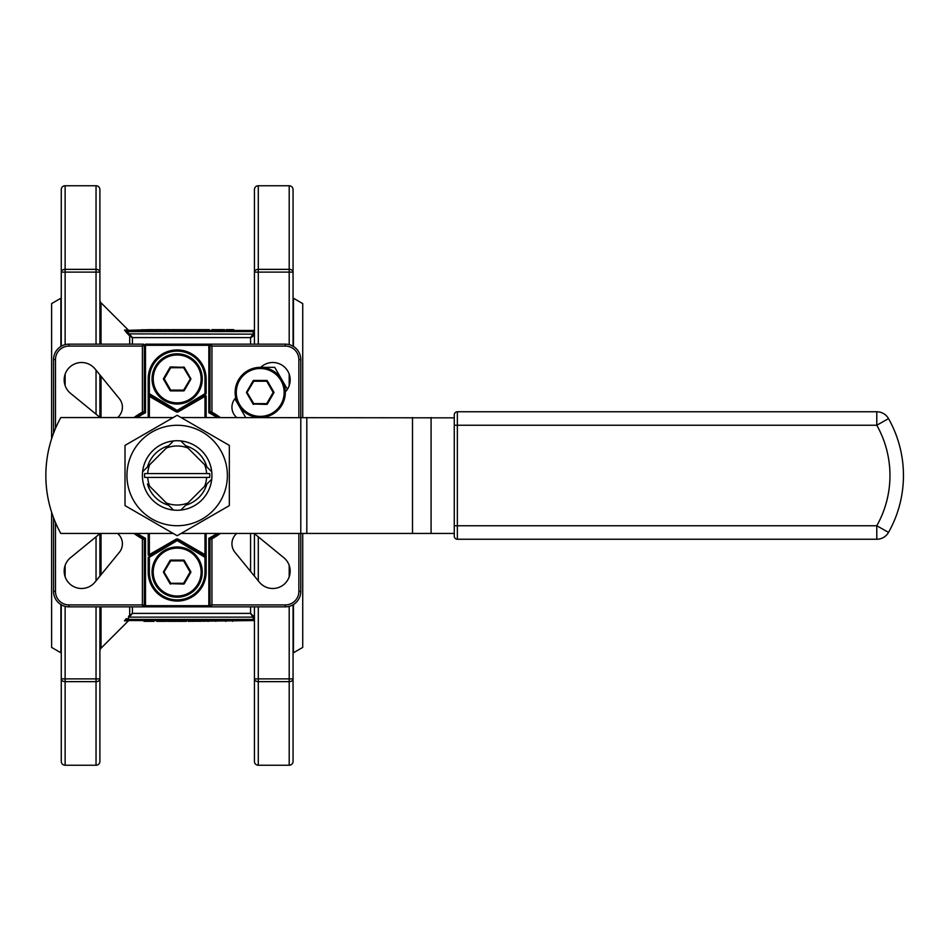 <?xml version="1.0" encoding="UTF-8"?>
<svg xmlns="http://www.w3.org/2000/svg" width="951" height="951" viewBox="0 0 951 951"><rect width="100%" height="100%" fill="white"/><g stroke="black" fill="none" stroke-linecap="round" stroke-linejoin="round"><path stroke-width="1.43" d="M260.229 417.537A25.095 25.095 0 0 1 235.135 392.442A25.095 25.095 0 0 1 260.229 367.348A25.095 25.095 0 0 1 285.312 392.442A25.095 25.095 0 0 1 260.229 417.537A25.095 25.095 0 0 1 235.135 392.442A25.095 25.095 0 0 1 260.229 367.348L274.72 367.336L287.404 389.292M51.616 512.185L51.616 647.417L60.888 652.766A0.773 0.773 0 0 1 61.268 653.432M51.616 438.815L51.616 303.583L60.888 298.234A0.773 0.773 0 0 0 61.268 297.568M302.727 417.548L302.727 303.583L293.455 298.234A0.773 0.773 0 0 1 293.063 297.568M302.727 533.452L302.727 647.417L293.455 652.766A0.773 0.773 0 0 0 293.063 653.432M168.624 445.793L173.498 440.931A34.771 34.771 0 0 0 142.591 471.827L147.464 466.953A30.907 30.907 0 0 1 168.624 445.793L173.498 440.931A34.771 34.771 0 0 1 180.833 440.931L185.707 445.793A30.907 30.907 0 0 1 206.866 466.953L211.74 471.827A34.771 34.771 0 0 0 180.833 440.931L187.929 448.016A29.517 29.517 0 0 0 166.401 448.016L149.687 464.742A29.517 29.517 0 0 0 147.714 473.574L144.623 473.574A32.607 32.607 0 0 0 144.623 477.426L209.719 477.426A32.607 32.607 0 0 0 209.719 473.574L147.714 473.574M888.531 418.618A115.891 115.891 0 0 1 888.531 532.382A13.48 13.48 0 0 1 876.786 539.241L457.36 539.241A3.091 3.091 0 0 1 454.269 536.15L454.269 414.85A3.091 3.091 0 0 1 457.36 411.759L876.786 411.759L876.786 425.24L457.36 425.24L457.36 525.76L876.786 525.76A102.411 102.411 0 0 0 876.786 425.24L888.531 418.618A13.48 13.48 0 0 0 876.786 411.759A13.48 13.48 0 0 1 888.531 418.618M177.171 546.968A25.106 25.106 0 0 1 202.278 572.086A25.106 25.106 0 0 1 177.171 597.192A25.106 25.106 0 0 1 152.053 572.086A25.106 25.106 0 0 1 177.171 546.968A25.106 25.106 0 0 0 152.053 572.086A25.106 25.106 0 0 0 177.171 597.192M177.171 353.808A25.106 25.106 0 0 1 202.278 378.914A25.106 25.106 0 0 1 177.171 404.032A25.106 25.106 0 0 1 152.053 378.914A25.106 25.106 0 0 1 177.171 353.808A25.106 25.106 0 0 0 152.053 378.914A25.106 25.106 0 0 0 177.171 404.032M289.199 185.754A3.863 3.863 0 0 1 293.063 189.618L293.063 272.105A3.863 2.746 180 0 0 289.199 269.359L289.199 185.754L258.292 185.754A3.863 3.863 0 0 0 254.428 189.618L254.428 272.105L254.428 189.618M258.292 185.754L258.292 269.359A3.863 2.746 180 0 0 254.428 272.105L254.428 344.155M293.063 604.777L293.063 678.895A3.863 2.746 180 0 1 289.199 681.641L258.292 681.641L258.292 765.246A3.863 3.863 0 0 1 254.428 761.382L254.428 678.895L254.428 761.382M258.292 765.246L289.199 765.246A3.863 3.863 0 0 0 293.063 761.382L293.063 678.895L289.199 678.895L289.199 606.358M289.199 344.642L289.199 272.105L293.063 272.105L293.063 189.618M252.633 336.654L254.309 334.158L250.565 337.605L253.18 333.872L253.275 331.59L127.065 331.59L126.245 332.386L128.456 334.669L129.277 333.872L132.403 337.605L129.681 336.024L124.533 330.08L128.349 330.092L101.032 302.787A3.863 3.863 0 0 1 99.903 300.052M124.522 620.694L128.349 620.908L101.032 648.213A3.863 3.863 0 0 0 99.903 650.948M65.132 765.246A3.863 3.863 0 0 1 61.268 761.382L61.268 678.895A3.863 2.746 0 0 0 65.132 681.641L65.132 765.246L96.039 765.246A3.863 3.863 0 0 0 99.903 761.382L99.903 678.895L99.903 761.382M96.039 765.246L96.039 681.641A3.863 2.746 0 0 0 99.903 678.895L99.903 606.845M61.268 346.223L61.268 189.618A3.863 3.863 0 0 1 65.132 185.754L96.039 185.754A3.863 3.863 0 0 1 99.903 189.618L99.903 272.105L99.903 189.618M96.039 344.155L96.039 272.105L61.268 272.105A3.863 2.746 0 0 1 65.132 269.359L96.039 269.359A3.863 2.746 0 0 1 99.903 272.105L99.903 344.155M65.132 606.358L65.132 678.895L61.268 678.895L61.268 761.382M206.141 533.452L206.141 557.298L206.141 554.623L204.406 555.622L204.988 557.298L206.141 557.298L206.141 572.086A28.97 28.97 0 0 1 177.171 601.056A28.97 28.97 0 0 1 148.19 572.086L148.19 557.298L149.355 557.298L149.355 554.623L176.006 539.229A2.318 2.318 0 0 1 178.324 539.229L204.988 554.623L204.988 533.452M100.164 533.452L70.552 557.655A17.38 17.38 0 0 0 81.56 588.491A17.38 17.38 0 0 0 95.017 582.107L119.339 552.353A13.516 13.516 0 0 0 117.579 533.452M117.579 417.548A13.516 13.516 0 0 0 119.339 398.647L95.017 368.893A17.38 17.38 0 0 0 69.268 367.597A17.38 17.38 0 0 0 70.552 393.345L100.164 417.548M236.751 533.452A13.516 13.516 0 0 0 234.992 552.353L259.314 582.107A17.38 17.38 0 0 0 289.152 576.948A17.38 17.38 0 0 0 283.778 557.655L254.167 533.452M128.456 616.331L132.403 613.395L129.277 617.128L128.456 616.331M177.171 525.725A50.225 50.225 0 0 0 227.384 475.5A50.225 50.225 0 0 0 177.171 425.275A50.225 50.225 0 0 0 126.947 475.5A50.225 50.225 0 0 0 177.171 525.725M229.322 505.611L177.171 535.722L125.009 505.611L125.009 445.389L177.171 415.278L229.322 445.389L229.322 505.611M235.693 397.791A25.106 25.106 0 0 0 254.88 416.978L254.167 417.548M285.336 391.919A25.106 25.106 0 0 0 260.752 367.336M173.225 533.452L60.805 533.452A119.755 119.755 0 0 1 60.805 417.548L173.225 417.548M181.106 417.548L454.269 417.846M181.106 533.452L300.789 533.452L300.789 591.391A15.454 15.454 0 0 1 285.336 606.845L211.158 606.845L211.93 604.919L285.336 604.919A13.516 13.516 0 0 0 298.864 591.391L298.864 533.452M149.937 395.378A1.153 1.153 0 0 0 149.355 395.224A1.153 1.153 0 0 1 149.937 395.378L149.355 393.702L148.19 393.702L148.19 396.377L149.937 395.378L176.589 410.761L204.988 393.702L204.988 396.377L178.324 411.771A2.318 2.318 0 0 1 176.006 411.771L149.355 396.377L149.355 417.548M227.978 329.664L226.1 329.664L226.1 330.437L224.448 330.437L224.448 329.664L216.876 329.664L216.876 330.437L216.234 329.664L211.907 329.664L211.907 330.437L209.315 330.437L209.315 329.664L207.009 329.664L207.009 330.437L200.661 330.437L200.661 329.664L194.634 329.664L194.634 330.437L179.905 330.437L179.905 329.664L171.228 329.664L171.228 330.437L162.609 330.437L162.609 329.664L154.965 329.664L154.965 330.437L153.955 330.437L153.955 329.664L149.64 329.664L149.64 330.437L148.772 329.664L125.354 330.437L253.275 330.437L233.673 330.437L233.673 329.664L227.978 329.664L227.978 330.437M171.228 330.437L170.11 330.437L170.11 329.664L163.62 329.664L163.62 330.437M156.784 621.336L165.985 621.336L165.985 620.563L167.245 620.563L167.245 621.336L176.363 621.336L176.363 620.563L177.314 620.563L177.314 621.336L186.432 621.336L186.432 620.563L188.322 620.563L188.322 621.336L253.275 620.563L125.354 620.563L143.97 620.563L143.97 621.336L154.038 621.336L154.038 620.563L156.546 620.563L156.784 621.336L156.784 620.563M177.314 620.563L178.336 620.563L178.336 621.336M193.338 621.336L193.338 620.563L197.439 620.563L197.439 621.336M53.541 433.287L53.541 359.609A15.454 15.454 0 0 1 68.995 344.155L143.173 344.155A1.153 1.153 0 0 1 144.326 345.308L144.326 411.557L145.491 412.734L142.769 412.853A71.468 71.468 0 0 0 135.339 417.548A71.468 71.468 0 0 1 142.769 412.853L142.4 412.175L144.326 411.557A0.773 0.773 0 0 1 143.922 412.235M210.005 411.557A0.773 0.773 0 0 0 210.421 412.235A0.773 0.773 0 0 1 210.005 411.557L210.005 345.308L211.93 346.081L211.93 412.175L211.562 412.853L208.84 412.734L210.005 411.557L211.93 412.175A72.24 72.24 0 0 1 220.311 417.548M258.292 606.845L258.292 681.641A3.863 2.746 180 0 1 254.428 678.895L254.428 606.845M254.428 576.14L254.428 533.666M129.17 620.563L124.533 620.92L126.245 618.614L127.065 619.41L125.354 620.563A1.153 1.129 -90 0 0 124.533 620.92M99.903 533.666L99.903 576.14M99.903 374.86L99.903 417.334M61.268 678.895L61.268 604.777M293.063 272.105L293.063 346.223M216.983 417.548A70.315 70.315 0 0 0 208.84 412.734L208.84 345.308L210.005 345.308A1.153 1.153 0 0 1 211.158 344.155L285.336 344.155A15.454 15.454 0 0 1 300.789 359.609L300.789 533.452L454.269 533.452M210.005 345.308A1.153 1.153 0 0 1 211.158 344.155L208.84 344.155L208.84 345.308L145.491 345.308L145.491 412.734A70.315 70.315 0 0 0 137.348 417.548M144.326 345.308L142.4 346.081L143.173 344.155A1.153 1.153 0 0 1 144.326 345.308L145.491 345.308L145.491 344.155L211.158 344.155L211.93 346.081L285.336 346.081A13.516 13.516 0 0 1 298.864 359.609L298.864 417.548M144.326 539.443A0.773 0.773 0 0 0 143.922 538.765A0.773 0.773 0 0 1 144.326 539.443L142.4 538.825L142.769 538.147L145.491 538.266L144.326 539.443L144.326 605.692A1.153 1.153 0 0 1 143.173 606.845L68.995 606.845A15.454 15.454 0 0 1 53.541 591.391L53.541 517.713M137.348 533.452A70.315 70.315 0 0 0 145.491 538.266L145.491 605.692L208.84 605.692L208.84 606.845L211.158 606.845A1.153 1.153 0 0 1 210.005 605.692L210.005 539.443L208.84 538.266L211.562 538.147A71.468 71.468 0 0 0 219.003 533.452A71.468 71.468 0 0 1 211.562 538.147L211.93 538.825L210.005 539.443A0.773 0.773 0 0 1 210.421 538.765M216.983 533.452A70.315 70.315 0 0 1 208.84 538.266L208.84 605.692L210.005 605.692A1.153 1.153 0 0 0 211.158 606.845L143.173 606.845L145.491 606.845L145.491 605.692L142.4 604.919L142.4 538.825A72.24 72.24 0 0 1 134.032 533.452M235.705 397.768L234.992 398.647A13.516 13.516 0 0 0 236.751 417.548M285.312 391.931A17.38 17.38 0 0 0 285.074 367.597A17.38 17.38 0 0 0 260.729 367.359M148.19 572.086L149.355 572.086A27.817 27.817 0 0 0 177.171 599.891A27.817 27.817 0 0 0 204.988 572.086L204.988 557.298L176.589 540.239L149.937 555.622A1.153 1.153 0 0 1 148.19 554.623L148.19 533.452M148.19 417.548L148.19 378.914A28.97 28.97 0 0 1 177.171 349.944A28.97 28.97 0 0 1 206.141 378.914L206.141 393.702L204.988 393.702L204.988 378.914A27.817 27.817 0 0 0 177.171 351.109A27.817 27.817 0 0 0 149.355 378.914L149.355 393.702L177.742 410.761L204.406 395.378A1.153 1.153 0 0 1 204.988 395.224A1.153 1.153 0 0 0 204.406 395.378M204.988 417.548L204.988 396.377L206.141 396.377A1.153 1.153 0 0 0 204.988 395.224A1.153 1.153 0 0 1 206.141 396.377L206.141 417.548M204.406 555.622A1.153 1.153 0 0 0 206.141 554.623A1.153 1.153 0 0 1 204.406 555.622L177.742 540.239L149.355 557.298L149.355 572.086M177.742 410.761A1.153 1.153 0 0 1 176.589 410.761A1.153 1.153 0 0 0 177.742 410.761L178.324 411.771M149.355 395.224A1.153 1.153 0 0 0 148.19 396.377A1.153 1.153 0 0 1 149.355 395.224M176.589 540.239A1.153 1.153 0 0 1 177.742 540.239A1.153 1.153 0 0 0 176.589 540.239L176.006 539.229M210.005 605.692L211.93 604.919L211.93 538.825A72.24 72.24 0 0 0 220.311 533.452M144.326 605.692A1.153 1.153 0 0 1 143.173 606.845L142.4 604.919L68.995 604.919A13.516 13.516 0 0 1 55.479 591.391L55.479 522.527M250.565 344.155L250.565 337.605L251.682 337.248M254.309 616.842L254.428 617.841L253.275 617.841L250.565 613.395L254.309 616.842L253.18 617.128L129.277 617.128L127.065 619.41L253.275 619.41L253.275 617.841M253.275 333.159L254.428 333.159L254.309 334.158L129.277 333.872L125.354 330.437A1.153 1.129 -90 0 1 124.533 330.08M130.501 615.19L129.681 614.976L129.681 606.845M254.428 621.728A1.153 1.153 0 0 0 253.275 620.563L253.275 619.41L254.428 619.41M129.681 344.155L129.681 336.024L130.501 335.81M254.428 331.59L253.275 331.59L253.275 330.437A1.153 1.153 0 0 0 254.428 329.272M219.003 417.548A71.468 71.468 0 0 0 211.562 412.853A71.468 71.468 0 0 1 219.003 417.548M135.339 533.452A71.468 71.468 0 0 0 142.769 538.147A71.468 71.468 0 0 1 135.339 533.452M175.103 621.336L175.103 620.563M171.751 621.336L171.751 620.563M168.351 621.336L168.351 620.563M185.457 621.336L185.457 620.563M181.843 621.336L181.843 620.563M200.554 621.336L200.554 620.563M203.966 621.336L203.966 620.563M199.318 621.336L199.318 620.563M208.602 621.336L208.602 620.563M207.377 621.336L207.377 620.563M150.341 621.336L150.341 620.563M164.88 621.336L164.88 620.563M215.829 621.336L215.829 620.563M225.672 621.336L225.672 620.563M225.898 621.336L225.898 620.563M232.519 621.336L232.519 620.563M208.019 329.664L208.019 330.437M207.009 329.664L200.804 329.664L200.804 330.437M203.883 329.664L203.883 330.437M194.634 329.664L190.426 329.664L190.426 330.437M191.329 329.664L191.329 330.437M197.844 329.664L197.844 330.437M198.795 329.664L198.795 330.437M190.426 329.664L184.102 329.664L184.102 330.437M184.102 329.664L180.333 329.664L180.333 330.437M188.702 329.664L188.702 330.437M177.48 329.664L177.48 330.437M174.354 329.664L174.354 330.437M178.61 329.664L178.61 330.437M226.54 329.664L226.54 330.437M232.662 329.664L232.662 330.437M217.315 329.664L217.315 330.437M218.754 329.664L218.754 330.437M223.437 329.664L223.437 330.437M208.649 329.664L208.649 330.437M200.007 329.664L200.007 330.437M189.641 329.664L189.641 330.437M167.495 329.664L167.495 330.437M158.853 329.664L158.853 330.437M142.638 329.664L142.638 330.437M142.424 329.664L142.424 330.437M183.971 390.314L190.438 379.116L183.638 367.716L170.704 367.716L164.226 378.914L170.704 390.124L183.638 390.124L190.438 378.724L183.971 367.526L170.704 366.943A0.773 0.773 0 0 0 170.027 367.336L163.56 378.534A0.773 0.773 0 0 0 163.56 379.306L170.027 390.504A0.773 0.773 0 0 0 170.704 390.897L183.638 390.897A0.773 0.773 0 0 0 184.304 390.504L170.027 390.504M170.704 367.336L163.893 378.724L170.36 390.314M183.638 367.336L170.704 366.943M190.438 378.724L190.771 378.534A0.773 0.773 0 0 1 190.771 379.306L184.304 390.504M183.638 583.664L190.438 572.276L184.304 560.496A0.773 0.773 0 0 0 183.638 560.103L170.704 560.103A0.773 0.773 0 0 0 170.027 560.496L163.893 571.884L170.704 583.284L183.638 583.284L190.105 572.086L183.638 560.876L170.704 560.876L163.893 572.276L170.36 583.474L183.638 584.057A0.773 0.773 0 0 0 184.304 583.664L190.771 572.466A0.773 0.773 0 0 0 190.771 571.694L184.304 560.496M183.971 560.686L170.36 560.686M170.704 583.664L183.638 584.057M163.893 572.276L163.56 572.466A0.773 0.773 0 0 1 163.56 571.694L170.027 560.496M457.36 411.759A3.091 3.091 0 0 0 454.269 414.85A3.091 3.091 0 0 1 457.36 411.759L457.36 425.24L454.269 425.24M147.714 477.426A29.517 29.517 0 0 0 149.687 486.258L147.464 484.047A30.907 30.907 0 0 0 168.624 505.207L173.498 510.069A34.771 34.771 0 0 1 142.591 471.827L147.464 466.953M185.707 505.207L180.833 510.069L185.707 505.207A30.907 30.907 0 0 0 206.866 484.047L211.74 479.173A34.771 34.771 0 0 1 173.498 510.069L166.401 502.984A29.517 29.517 0 0 0 187.929 502.984L204.655 486.258A29.517 29.517 0 0 0 206.617 477.426M206.617 473.574A29.517 29.517 0 0 0 204.655 464.742L185.707 445.793M147.464 484.047L168.624 505.207M206.866 484.047L211.74 479.173A34.771 34.771 0 0 0 211.74 471.827L206.866 466.953M266.696 404.032L273.829 392.822A0.773 0.773 0 0 0 273.829 392.05L267.362 380.852A0.773 0.773 0 0 0 266.696 380.459L253.762 380.459A0.773 0.773 0 0 0 253.085 380.852L246.951 392.252L253.762 403.64L266.696 403.64L273.163 392.442L266.696 381.232L253.762 381.232L246.951 392.632L253.418 403.842L266.696 404.413A0.773 0.773 0 0 0 267.362 404.032L273.829 392.822M273.496 392.632L267.029 381.042L253.418 381.042M253.762 404.032L266.696 404.413M246.951 392.632L246.618 392.822A0.773 0.773 0 0 1 246.618 392.05L253.085 380.852M245.727 417.548L234.885 398.778M260.229 416.372A23.93 23.93 0 0 0 284.159 392.442A23.93 23.93 0 0 0 260.229 368.512A23.93 23.93 0 0 0 236.288 392.442A23.93 23.93 0 0 0 260.229 416.372M177.171 596.027A23.953 23.953 0 0 0 201.125 572.086A23.953 23.953 0 0 0 177.171 548.133A23.953 23.953 0 0 0 153.218 572.086A23.953 23.953 0 0 0 177.171 596.027M177.171 402.867A23.953 23.953 0 0 0 201.125 378.914A23.953 23.953 0 0 0 177.171 354.973A23.953 23.953 0 0 0 153.218 378.914A23.953 23.953 0 0 0 177.171 402.867M289.199 765.246L289.199 678.895L254.428 678.895M101.032 302.787L101.032 344.155M101.032 376.251L101.032 417.548M65.132 185.754L65.132 344.642M149.355 378.914L148.19 378.914A28.97 28.97 0 0 1 177.171 349.944A28.97 28.97 0 0 1 206.141 378.914L204.988 378.914M60.888 652.766L60.888 604.551M60.888 346.449L60.888 298.234M293.455 298.234L293.455 346.449M293.455 604.551L293.455 652.766M99.903 678.895L96.039 678.895L96.039 681.641L65.132 681.641L65.132 678.895L96.039 678.895L96.039 606.845M163.56 572.466L170.027 583.664A0.773 0.773 0 0 0 170.704 584.057M134.032 417.548A72.24 72.24 0 0 1 142.4 412.175L142.4 346.081L68.995 346.081A13.516 13.516 0 0 0 55.479 359.609L55.479 428.473M101.032 533.452L101.032 574.749M101.032 606.845L101.032 648.213M132.403 606.845L132.403 613.395L250.565 613.395L250.565 606.845M250.565 571.408L250.565 533.452M250.565 337.605L132.403 337.605L132.403 344.155M65.132 374.195L65.132 385.595M65.132 565.405L65.132 576.805M96.039 580.859L96.039 536.816M96.039 414.184L96.039 370.141M289.199 576.805L289.199 565.405M289.199 385.595L289.199 374.195M254.428 272.105L258.292 272.105L258.292 269.359L289.199 269.359L289.199 272.105L258.292 272.105L258.292 344.155M258.292 536.816L258.292 580.859M99.903 272.105L96.039 272.105L96.039 185.754M55.479 359.609L53.541 359.609A15.454 15.454 0 0 1 68.995 344.155L68.995 346.081M285.336 346.081L285.336 344.155A15.454 15.454 0 0 1 300.789 359.609L298.864 359.609M298.864 591.391L300.789 591.391A15.454 15.454 0 0 1 285.336 606.845L285.336 604.919M68.995 604.919L68.995 606.845A15.454 15.454 0 0 1 53.541 591.391L55.479 591.391M204.988 572.086L206.141 572.086A28.97 28.97 0 0 1 177.171 601.056M149.355 533.452L149.355 554.623L148.19 554.623A1.153 1.153 0 0 0 149.937 555.622M176.006 411.771L176.589 410.761M178.324 539.229L177.742 540.239M146.442 621.336L146.442 620.563M190.771 378.534L184.304 367.336A0.773 0.773 0 0 0 183.638 366.943M306.804 417.548L306.804 533.452M412.508 417.548L412.508 533.452M431.088 417.548L431.088 533.452M903.45 475.5A115.891 115.891 0 0 1 888.531 532.382L876.786 525.76L876.786 539.241M454.269 525.76L457.36 525.76L457.36 539.241A3.091 3.091 0 0 1 454.269 536.15M246.618 392.822L253.085 404.032A0.773 0.773 0 0 0 253.762 404.413M128.349 330.092L129.17 330.437"/></g></svg>
